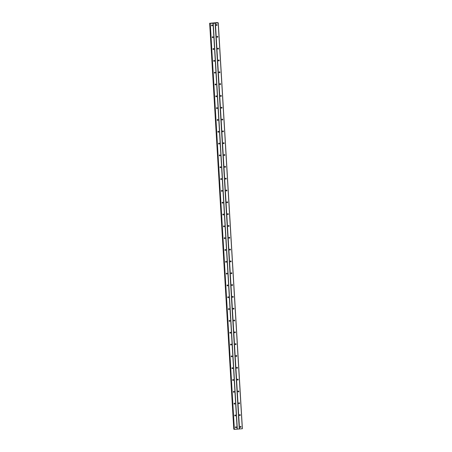 <?xml version="1.0" encoding="UTF-8"?>
<svg xmlns="http://www.w3.org/2000/svg" width="452" height="452" viewBox="0 0 452 452"><rect width="100%" height="100%" fill="white"/><g stroke="black" fill="none" stroke-linecap="round" stroke-linejoin="round"><path stroke-width="0.68" d="M235.526 427.53A0.446 0.435 115.7 0 0 235.854 426.846M235.458 427.326A0.446 0.435 115.7 0 0 235.701 427.694A0.446 0.435 115.7 0 0 236.334 427.253A0.446 0.435 115.7 0 0 236.091 426.886A0.446 0.435 115.7 0 0 235.458 427.326M211.649 25.628A0.446 0.435 115.7 0 0 211.977 24.945M211.581 25.425A0.446 0.435 115.7 0 0 211.824 25.787A0.446 0.435 115.7 0 0 212.457 25.346A0.446 0.435 115.7 0 0 212.214 24.984A0.446 0.435 115.7 0 0 211.581 25.425M212.35 37.448A0.446 0.435 115.7 0 0 212.677 36.765M212.287 37.245A0.446 0.435 115.7 0 0 212.525 37.606A0.446 0.435 115.7 0 0 213.158 37.171A0.446 0.435 115.7 0 0 212.915 36.804A0.446 0.435 115.7 0 0 212.287 37.245M213.05 49.268A0.446 0.435 115.7 0 0 213.378 48.584M212.988 49.065A0.446 0.435 115.7 0 0 213.231 49.432A0.446 0.435 115.7 0 0 213.858 48.991A0.446 0.435 115.7 0 0 213.615 48.624A0.446 0.435 115.7 0 0 212.988 49.065M213.751 61.088A0.446 0.435 115.7 0 0 214.084 60.404M213.689 60.884A0.446 0.435 115.7 0 0 213.932 61.252A0.446 0.435 115.7 0 0 214.564 60.811A0.446 0.435 115.7 0 0 214.321 60.444A0.446 0.435 115.7 0 0 213.689 60.884M214.457 72.908A0.446 0.435 115.7 0 0 214.785 72.23M214.395 72.704A0.446 0.435 115.7 0 0 214.632 73.071A0.446 0.435 115.7 0 0 215.265 72.631A0.446 0.435 115.7 0 0 215.022 72.263A0.446 0.435 115.7 0 0 214.395 72.704M215.158 84.727A0.446 0.435 115.7 0 0 215.485 84.049M215.095 84.524A0.446 0.435 115.7 0 0 215.338 84.891A0.446 0.435 115.7 0 0 215.966 84.451A0.446 0.435 115.7 0 0 215.723 84.083A0.446 0.435 115.7 0 0 215.095 84.524M215.858 96.553A0.446 0.435 115.7 0 0 216.186 95.869M215.796 96.349A0.446 0.435 115.7 0 0 216.039 96.711A0.446 0.435 115.7 0 0 216.666 96.27A0.446 0.435 115.7 0 0 216.429 95.909A0.446 0.435 115.7 0 0 215.796 96.349M216.564 108.373A0.446 0.435 115.7 0 0 216.892 107.689M216.497 108.169A0.446 0.435 115.7 0 0 216.74 108.531A0.446 0.435 115.7 0 0 217.372 108.096A0.446 0.435 115.7 0 0 217.129 107.729A0.446 0.435 115.7 0 0 216.497 108.169M217.265 120.192A0.446 0.435 115.7 0 0 217.593 119.509M217.203 119.989A0.446 0.435 115.7 0 0 217.446 120.356A0.446 0.435 115.7 0 0 218.073 119.916A0.446 0.435 115.7 0 0 217.83 119.548A0.446 0.435 115.7 0 0 217.203 119.989M217.966 132.012A0.446 0.435 115.7 0 0 218.293 131.329M217.904 131.809A0.446 0.435 115.7 0 0 218.147 132.176A0.446 0.435 115.7 0 0 218.774 131.735A0.446 0.435 115.7 0 0 218.531 131.368A0.446 0.435 115.7 0 0 217.904 131.809M218.672 143.832A0.446 0.435 115.7 0 0 219 143.148M218.604 143.629A0.446 0.435 115.7 0 0 218.847 143.996A0.446 0.435 115.7 0 0 219.48 143.555A0.446 0.435 115.7 0 0 219.237 143.188A0.446 0.435 115.7 0 0 218.604 143.629M219.373 155.652A0.446 0.435 115.7 0 0 219.7 154.974M219.31 155.448A0.446 0.435 115.7 0 0 219.548 155.816A0.446 0.435 115.7 0 0 220.18 155.375A0.446 0.435 115.7 0 0 219.938 155.008A0.446 0.435 115.7 0 0 219.31 155.448M220.073 167.477A0.446 0.435 115.7 0 0 220.401 166.794M220.011 167.268A0.446 0.435 115.7 0 0 220.254 167.635A0.446 0.435 115.7 0 0 220.881 167.195A0.446 0.435 115.7 0 0 220.638 166.833A0.446 0.435 115.7 0 0 220.011 167.268M220.774 179.297A0.446 0.435 115.7 0 0 221.107 178.613M220.712 179.094A0.446 0.435 115.7 0 0 220.955 179.455A0.446 0.435 115.7 0 0 221.582 179.02A0.446 0.435 115.7 0 0 221.344 178.653A0.446 0.435 115.7 0 0 220.712 179.094M221.48 191.117A0.446 0.435 115.7 0 0 221.808 190.433M221.412 190.913A0.446 0.435 115.7 0 0 221.655 191.281A0.446 0.435 115.7 0 0 222.288 190.84A0.446 0.435 115.7 0 0 222.045 190.473A0.446 0.435 115.7 0 0 221.412 190.913M222.181 202.937A0.446 0.435 115.7 0 0 222.508 202.253M222.118 202.733A0.446 0.435 115.7 0 0 222.361 203.101A0.446 0.435 115.7 0 0 222.989 202.66A0.446 0.435 115.7 0 0 222.746 202.293A0.446 0.435 115.7 0 0 222.118 202.733M222.881 214.756A0.446 0.435 115.7 0 0 223.209 214.073M222.819 214.553A0.446 0.435 115.7 0 0 223.062 214.92A0.446 0.435 115.7 0 0 223.689 214.48A0.446 0.435 115.7 0 0 223.452 214.112A0.446 0.435 115.7 0 0 222.819 214.553M223.587 226.576A0.446 0.435 115.7 0 0 223.915 225.898M223.52 226.373A0.446 0.435 115.7 0 0 223.763 226.74A0.446 0.435 115.7 0 0 224.395 226.299A0.446 0.435 115.7 0 0 224.152 225.932A0.446 0.435 115.7 0 0 223.52 226.373M224.288 238.402A0.446 0.435 115.7 0 0 224.616 237.718M224.226 238.193A0.446 0.435 115.7 0 0 224.463 238.56A0.446 0.435 115.7 0 0 225.096 238.119A0.446 0.435 115.7 0 0 224.853 237.758A0.446 0.435 115.7 0 0 224.226 238.193M224.989 250.222A0.446 0.435 115.7 0 0 225.316 249.538M224.927 250.018A0.446 0.435 115.7 0 0 225.169 250.38A0.446 0.435 115.7 0 0 225.797 249.945A0.446 0.435 115.7 0 0 225.554 249.577A0.446 0.435 115.7 0 0 224.927 250.018M225.695 262.041A0.446 0.435 115.7 0 0 226.023 261.358M225.627 261.838A0.446 0.435 115.7 0 0 225.87 262.205A0.446 0.435 115.7 0 0 226.503 261.764A0.446 0.435 115.7 0 0 226.26 261.397A0.446 0.435 115.7 0 0 225.627 261.838M226.395 273.861A0.446 0.435 115.7 0 0 226.723 273.177M226.333 273.658A0.446 0.435 115.7 0 0 226.571 274.025A0.446 0.435 115.7 0 0 227.203 273.584A0.446 0.435 115.7 0 0 226.96 273.217A0.446 0.435 115.7 0 0 226.333 273.658M227.096 285.681A0.446 0.435 115.7 0 0 227.424 284.997M227.034 285.478A0.446 0.435 115.7 0 0 227.277 285.845A0.446 0.435 115.7 0 0 227.904 285.404A0.446 0.435 115.7 0 0 227.661 285.037A0.446 0.435 115.7 0 0 227.034 285.478M227.797 297.501A0.446 0.435 115.7 0 0 228.13 296.823M227.735 297.297A0.446 0.435 115.7 0 0 227.977 297.665A0.446 0.435 115.7 0 0 228.605 297.224A0.446 0.435 115.7 0 0 228.367 296.857A0.446 0.435 115.7 0 0 227.735 297.297M228.503 309.326A0.446 0.435 115.7 0 0 228.831 308.643M228.435 309.117A0.446 0.435 115.7 0 0 228.678 309.484A0.446 0.435 115.7 0 0 229.311 309.044A0.446 0.435 115.7 0 0 229.068 308.682A0.446 0.435 115.7 0 0 228.435 309.117M229.204 321.146A0.446 0.435 115.7 0 0 229.531 320.462M229.141 320.943A0.446 0.435 115.7 0 0 229.384 321.304A0.446 0.435 115.7 0 0 230.011 320.863A0.446 0.435 115.7 0 0 229.769 320.502A0.446 0.435 115.7 0 0 229.141 320.943M229.904 332.966A0.446 0.435 115.7 0 0 230.232 332.282M229.842 332.762A0.446 0.435 115.7 0 0 230.085 333.13A0.446 0.435 115.7 0 0 230.712 332.689A0.446 0.435 115.7 0 0 230.475 332.322A0.446 0.435 115.7 0 0 229.842 332.762M230.61 344.786A0.446 0.435 115.7 0 0 230.938 344.102M230.543 344.582A0.446 0.435 115.7 0 0 230.786 344.949A0.446 0.435 115.7 0 0 231.418 344.509A0.446 0.435 115.7 0 0 231.175 344.142A0.446 0.435 115.7 0 0 230.543 344.582M231.311 356.605A0.446 0.435 115.7 0 0 231.639 355.922M231.249 356.402A0.446 0.435 115.7 0 0 231.486 356.769A0.446 0.435 115.7 0 0 232.119 356.329A0.446 0.435 115.7 0 0 231.876 355.961A0.446 0.435 115.7 0 0 231.249 356.402M232.012 368.425A0.446 0.435 115.7 0 0 232.339 367.747M231.949 368.222A0.446 0.435 115.7 0 0 232.192 368.589A0.446 0.435 115.7 0 0 232.82 368.148A0.446 0.435 115.7 0 0 232.577 367.781A0.446 0.435 115.7 0 0 231.949 368.222M232.712 380.251A0.446 0.435 115.7 0 0 233.046 379.567M232.65 380.042A0.446 0.435 115.7 0 0 232.893 380.409A0.446 0.435 115.7 0 0 233.526 379.968A0.446 0.435 115.7 0 0 233.283 379.607A0.446 0.435 115.7 0 0 232.65 380.042M233.418 392.07A0.446 0.435 115.7 0 0 233.746 391.387M233.356 391.867A0.446 0.435 115.7 0 0 233.594 392.229A0.446 0.435 115.7 0 0 234.226 391.788A0.446 0.435 115.7 0 0 233.983 391.426A0.446 0.435 115.7 0 0 233.356 391.867M234.119 403.89A0.446 0.435 115.7 0 0 234.447 403.207M234.057 403.687A0.446 0.435 115.7 0 0 234.3 404.054A0.446 0.435 115.7 0 0 234.927 403.613A0.446 0.435 115.7 0 0 234.684 403.246A0.446 0.435 115.7 0 0 234.057 403.687M234.82 415.71A0.446 0.435 115.7 0 0 235.153 415.026M234.757 415.507A0.446 0.435 115.7 0 0 235 415.874A0.446 0.435 115.7 0 0 235.628 415.433A0.446 0.435 115.7 0 0 235.39 415.066A0.446 0.435 115.7 0 0 234.757 415.507M234.13 429.174L209.751 23.334L213.061 23.318L237.176 429.163L234.368 429.4L210.253 23.555M240.176 427.134A0.446 0.435 115.7 0 0 240.504 426.451M240.108 426.931A0.446 0.435 115.7 0 0 240.351 427.298A0.446 0.435 115.7 0 0 240.984 426.857A0.446 0.435 115.7 0 0 240.741 426.49A0.446 0.435 115.7 0 0 240.108 426.931M216.293 25.233A0.446 0.435 115.7 0 0 216.627 24.549M216.231 25.029A0.446 0.435 115.7 0 0 216.474 25.391A0.446 0.435 115.7 0 0 217.107 24.95A0.446 0.435 115.7 0 0 216.864 24.589A0.446 0.435 115.7 0 0 216.231 25.029M217 37.053A0.446 0.435 115.7 0 0 217.327 36.369M216.937 36.849A0.446 0.435 115.7 0 0 217.175 37.211A0.446 0.435 115.7 0 0 217.807 36.776A0.446 0.435 115.7 0 0 217.565 36.409A0.446 0.435 115.7 0 0 216.937 36.849M217.7 48.872A0.446 0.435 115.7 0 0 218.028 48.189M217.638 48.669A0.446 0.435 115.7 0 0 217.881 49.036A0.446 0.435 115.7 0 0 218.508 48.596A0.446 0.435 115.7 0 0 218.265 48.228A0.446 0.435 115.7 0 0 217.638 48.669M218.401 60.692A0.446 0.435 115.7 0 0 218.734 60.009M218.339 60.489A0.446 0.435 115.7 0 0 218.582 60.856A0.446 0.435 115.7 0 0 219.209 60.415A0.446 0.435 115.7 0 0 218.971 60.048A0.446 0.435 115.7 0 0 218.339 60.489M219.107 72.512A0.446 0.435 115.7 0 0 219.435 71.828M219.039 72.309A0.446 0.435 115.7 0 0 219.282 72.676A0.446 0.435 115.7 0 0 219.915 72.235A0.446 0.435 115.7 0 0 219.672 71.868A0.446 0.435 115.7 0 0 219.039 72.309M219.808 84.332A0.446 0.435 115.7 0 0 220.135 83.654M219.745 84.128A0.446 0.435 115.7 0 0 219.988 84.496A0.446 0.435 115.7 0 0 220.616 84.055A0.446 0.435 115.7 0 0 220.373 83.688A0.446 0.435 115.7 0 0 219.745 84.128M220.508 96.157A0.446 0.435 115.7 0 0 220.836 95.474M220.446 95.954A0.446 0.435 115.7 0 0 220.689 96.316A0.446 0.435 115.7 0 0 221.316 95.875A0.446 0.435 115.7 0 0 221.079 95.513A0.446 0.435 115.7 0 0 220.446 95.954M221.214 107.977A0.446 0.435 115.7 0 0 221.542 107.293M221.147 107.774A0.446 0.435 115.7 0 0 221.39 108.135A0.446 0.435 115.7 0 0 222.022 107.7A0.446 0.435 115.7 0 0 221.779 107.333A0.446 0.435 115.7 0 0 221.147 107.774M221.915 119.797A0.446 0.435 115.7 0 0 222.243 119.113M221.853 119.594A0.446 0.435 115.7 0 0 222.09 119.961A0.446 0.435 115.7 0 0 222.723 119.52A0.446 0.435 115.7 0 0 222.48 119.153A0.446 0.435 115.7 0 0 221.853 119.594M222.616 131.617A0.446 0.435 115.7 0 0 222.943 130.933M222.553 131.413A0.446 0.435 115.7 0 0 222.796 131.781A0.446 0.435 115.7 0 0 223.424 131.34A0.446 0.435 115.7 0 0 223.181 130.973A0.446 0.435 115.7 0 0 222.553 131.413M223.316 143.437A0.446 0.435 115.7 0 0 223.65 142.753M223.254 143.233A0.446 0.435 115.7 0 0 223.497 143.6A0.446 0.435 115.7 0 0 224.13 143.16A0.446 0.435 115.7 0 0 223.887 142.792A0.446 0.435 115.7 0 0 223.254 143.233M224.022 155.256A0.446 0.435 115.7 0 0 224.35 154.578M223.96 155.053A0.446 0.435 115.7 0 0 224.198 155.42A0.446 0.435 115.7 0 0 224.83 154.98A0.446 0.435 115.7 0 0 224.587 154.612A0.446 0.435 115.7 0 0 223.96 155.053M224.723 167.082A0.446 0.435 115.7 0 0 225.051 166.398M224.661 166.873A0.446 0.435 115.7 0 0 224.904 167.24A0.446 0.435 115.7 0 0 225.531 166.799A0.446 0.435 115.7 0 0 225.288 166.438A0.446 0.435 115.7 0 0 224.661 166.873M225.424 178.902A0.446 0.435 115.7 0 0 225.751 178.218M225.362 178.698A0.446 0.435 115.7 0 0 225.604 179.06A0.446 0.435 115.7 0 0 226.232 178.625A0.446 0.435 115.7 0 0 225.994 178.257A0.446 0.435 115.7 0 0 225.362 178.698M226.13 190.721A0.446 0.435 115.7 0 0 226.458 190.038M226.062 190.518A0.446 0.435 115.7 0 0 226.305 190.885A0.446 0.435 115.7 0 0 226.938 190.445A0.446 0.435 115.7 0 0 226.695 190.077A0.446 0.435 115.7 0 0 226.062 190.518M226.831 202.541A0.446 0.435 115.7 0 0 227.158 201.858M226.768 202.338A0.446 0.435 115.7 0 0 227.011 202.705A0.446 0.435 115.7 0 0 227.638 202.264A0.446 0.435 115.7 0 0 227.396 201.897A0.446 0.435 115.7 0 0 226.768 202.338M227.531 214.361A0.446 0.435 115.7 0 0 227.859 213.677M227.469 214.158A0.446 0.435 115.7 0 0 227.712 214.525A0.446 0.435 115.7 0 0 228.339 214.084A0.446 0.435 115.7 0 0 228.096 213.717A0.446 0.435 115.7 0 0 227.469 214.158M228.237 226.181A0.446 0.435 115.7 0 0 228.565 225.503M228.17 225.977A0.446 0.435 115.7 0 0 228.413 226.345A0.446 0.435 115.7 0 0 229.045 225.904A0.446 0.435 115.7 0 0 228.802 225.537A0.446 0.435 115.7 0 0 228.17 225.977M228.938 238.006A0.446 0.435 115.7 0 0 229.266 237.323M228.876 237.797A0.446 0.435 115.7 0 0 229.113 238.164A0.446 0.435 115.7 0 0 229.746 237.724A0.446 0.435 115.7 0 0 229.503 237.362A0.446 0.435 115.7 0 0 228.876 237.797M229.639 249.826A0.446 0.435 115.7 0 0 229.966 249.142M229.576 249.623A0.446 0.435 115.7 0 0 229.819 249.984A0.446 0.435 115.7 0 0 230.447 249.549A0.446 0.435 115.7 0 0 230.204 249.182A0.446 0.435 115.7 0 0 229.576 249.623M230.339 261.646A0.446 0.435 115.7 0 0 230.673 260.962M230.277 261.442A0.446 0.435 115.7 0 0 230.52 261.81A0.446 0.435 115.7 0 0 231.153 261.369A0.446 0.435 115.7 0 0 230.91 261.002A0.446 0.435 115.7 0 0 230.277 261.442M231.045 273.466A0.446 0.435 115.7 0 0 231.373 272.782M230.983 273.262A0.446 0.435 115.7 0 0 231.221 273.63A0.446 0.435 115.7 0 0 231.853 273.189A0.446 0.435 115.7 0 0 231.61 272.822A0.446 0.435 115.7 0 0 230.983 273.262M231.746 285.285A0.446 0.435 115.7 0 0 232.074 284.602M231.684 285.082A0.446 0.435 115.7 0 0 231.927 285.449A0.446 0.435 115.7 0 0 232.554 285.009A0.446 0.435 115.7 0 0 232.311 284.641A0.446 0.435 115.7 0 0 231.684 285.082M232.447 297.105A0.446 0.435 115.7 0 0 232.774 296.427M232.384 296.902A0.446 0.435 115.7 0 0 232.627 297.269A0.446 0.435 115.7 0 0 233.255 296.828A0.446 0.435 115.7 0 0 233.017 296.461A0.446 0.435 115.7 0 0 232.384 296.902M233.153 308.931A0.446 0.435 115.7 0 0 233.481 308.247M233.085 308.722A0.446 0.435 115.7 0 0 233.328 309.089A0.446 0.435 115.7 0 0 233.961 308.648A0.446 0.435 115.7 0 0 233.718 308.287A0.446 0.435 115.7 0 0 233.085 308.722M233.853 320.75A0.446 0.435 115.7 0 0 234.181 320.067M233.791 320.547A0.446 0.435 115.7 0 0 234.034 320.909A0.446 0.435 115.7 0 0 234.661 320.468A0.446 0.435 115.7 0 0 234.418 320.106A0.446 0.435 115.7 0 0 233.791 320.547M234.554 332.57A0.446 0.435 115.7 0 0 234.882 331.887M234.492 332.367A0.446 0.435 115.7 0 0 234.735 332.734A0.446 0.435 115.7 0 0 235.362 332.293A0.446 0.435 115.7 0 0 235.119 331.926A0.446 0.435 115.7 0 0 234.492 332.367M235.26 344.39A0.446 0.435 115.7 0 0 235.588 343.706M235.193 344.187A0.446 0.435 115.7 0 0 235.435 344.554A0.446 0.435 115.7 0 0 236.068 344.113A0.446 0.435 115.7 0 0 235.825 343.746A0.446 0.435 115.7 0 0 235.193 344.187M235.961 356.21A0.446 0.435 115.7 0 0 236.289 355.526M235.899 356.006A0.446 0.435 115.7 0 0 236.136 356.374A0.446 0.435 115.7 0 0 236.769 355.933A0.446 0.435 115.7 0 0 236.526 355.566A0.446 0.435 115.7 0 0 235.899 356.006M236.662 368.03A0.446 0.435 115.7 0 0 236.989 367.352M236.599 367.826A0.446 0.435 115.7 0 0 236.842 368.194A0.446 0.435 115.7 0 0 237.469 367.753A0.446 0.435 115.7 0 0 237.227 367.386A0.446 0.435 115.7 0 0 236.599 367.826M237.362 379.855A0.446 0.435 115.7 0 0 237.695 379.171M237.3 379.646A0.446 0.435 115.7 0 0 237.543 380.013A0.446 0.435 115.7 0 0 238.17 379.573A0.446 0.435 115.7 0 0 237.933 379.211A0.446 0.435 115.7 0 0 237.3 379.646M238.068 391.675A0.446 0.435 115.7 0 0 238.396 390.991M238.001 391.472A0.446 0.435 115.7 0 0 238.244 391.833A0.446 0.435 115.7 0 0 238.876 391.392A0.446 0.435 115.7 0 0 238.633 391.031A0.446 0.435 115.7 0 0 238.001 391.472M238.769 403.495A0.446 0.435 115.7 0 0 239.097 402.811M238.707 403.291A0.446 0.435 115.7 0 0 238.95 403.659A0.446 0.435 115.7 0 0 239.577 403.218A0.446 0.435 115.7 0 0 239.334 402.851A0.446 0.435 115.7 0 0 238.707 403.291M239.47 415.315A0.446 0.435 115.7 0 0 239.797 414.631M239.407 415.111A0.446 0.435 115.7 0 0 239.65 415.478A0.446 0.435 115.7 0 0 240.278 415.038A0.446 0.435 115.7 0 0 240.04 414.67A0.446 0.435 115.7 0 0 239.407 415.111M213.061 23.318L218.271 22.86L242.385 428.705L237.176 429.163M210.033 23.504L234.368 429.4M233.859 429.18L209.751 23.334M213.214 23.278L237.328 429.123M218.271 22.86L217.197 22.6L209.615 23.301M234.249 429.4L210.135 23.555M218.197 22.877L242.312 428.722M239.503 428.965L215.389 23.12M215.152 23.114L239.266 428.959M233.786 429.174L209.671 23.329"/></g></svg>
